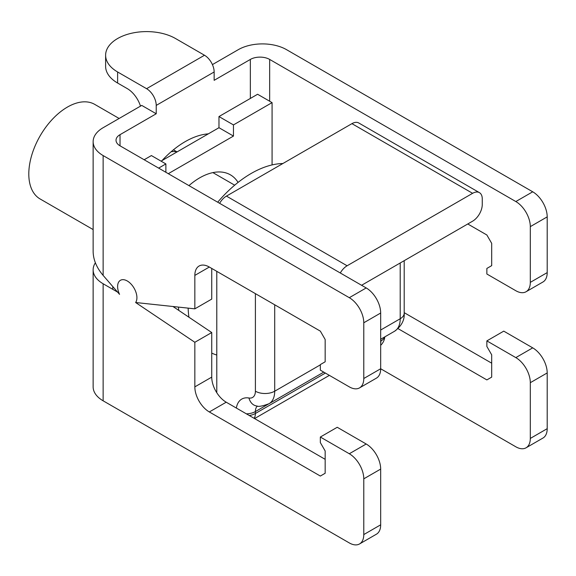 <?xml version="1.0" encoding="UTF-8"?>
<svg xmlns="http://www.w3.org/2000/svg" width="576" height="576" viewBox="0 0 576 576"><rect width="100%" height="100%" fill="white"/><g stroke="black" fill="none" stroke-linecap="round" stroke-linejoin="round"><path stroke-width="0.86" d="M103.133 275.407L103.133 155.57L349.301 297.691A20.477 11.822 60 0 1 363.78 322.776L363.78 378.511A20.477 11.822 60 0 1 359.539 387.886A20.477 11.822 60 0 1 349.301 386.87L320.342 370.152L320.342 364.579L325.166 361.793L325.166 339.494L320.342 331.135L209.326 267.041L194.839 275.4L194.839 308.844L135.634 302.515A13.651 7.884 60 0 0 133.142 286.668A13.651 7.884 60 0 0 120.442 280.296A13.651 7.884 -120 0 0 118.908 292.867L103.133 283.759A34.128 19.706 180 0 1 93.139 269.827L93.139 386.87A34.128 19.706 0 0 0 103.133 400.81L349.301 542.93A20.477 11.822 -120 0 0 359.539 543.946A20.477 11.822 -120 0 0 363.78 534.571L363.78 478.836A20.477 11.822 -120 0 0 349.301 453.751L320.342 437.033L320.342 442.606L325.166 450.965L325.166 473.263L320.342 476.05L209.326 411.955A20.477 11.822 -120 0 1 194.839 386.87L194.839 342.281L135.626 302.522A13.651 7.884 -120 0 0 133.142 286.668A13.651 7.884 -120 0 0 120.442 280.296A13.651 7.884 60 0 0 119.549 294.365L103.133 275.407C96.617 267.696 93.29 259.769 93.139 251.618L93.139 141.638A34.128 19.706 180 0 1 103.133 127.706L141.746 105.408L156.226 113.767L156.226 105.408A13.651 7.884 60 0 0 146.578 88.69L117.612 71.971A40.954 23.645 180 0 1 105.617 55.246A40.954 23.645 180 0 1 130.903 33.401A40.954 23.645 180 0 1 175.536 38.527L204.494 55.246A13.651 7.884 60 0 1 214.15 71.971L214.15 80.33L250.351 59.429A13.651 7.884 180 0 1 269.662 59.429L515.822 201.55A20.477 11.822 -120 0 1 530.309 226.634L530.309 282.37A20.477 11.822 -120 0 1 526.068 291.744A20.477 11.822 -120 0 1 515.822 290.729L486.864 274.01L486.864 268.438L491.695 265.644L491.695 243.353L486.864 234.994L467.777 223.978M140.486 106.135A20.477 11.822 60 0 0 127.267 88.61L117.612 83.038L117.612 71.971M105.617 55.246L105.617 66.319A40.954 23.645 0 0 0 117.612 83.038M103.133 155.57A34.128 19.706 180 0 1 93.139 141.638M526.068 447.804L542.959 438.048A20.477 11.822 -120 0 0 547.2 428.674L547.2 372.938A20.477 11.822 -120 0 0 532.721 347.861L503.755 331.135L486.864 340.891L515.822 357.61A20.477 11.822 -120 0 1 530.309 382.694L530.309 438.43A20.477 11.822 -120 0 1 526.068 447.804A20.477 11.822 -120 0 1 515.822 446.789L380.678 368.762L380.678 313.02A20.477 11.822 60 0 0 366.192 287.942L120.024 145.814A13.651 7.884 180 0 1 116.028 140.242A13.651 7.884 180 0 1 120.024 134.669L156.226 113.767M212.422 64.606L238.284 49.673A34.128 19.706 180 0 1 286.553 49.673L532.721 191.801A20.477 11.822 60 0 1 547.2 216.878L547.2 272.614A20.477 11.822 60 0 1 542.959 281.988L526.068 291.744M363.78 378.511L380.678 368.755A20.477 11.822 60 0 1 376.43 378.13L359.539 387.886M194.839 275.4A20.477 11.822 60 0 1 199.087 266.026A20.477 11.822 60 0 1 209.326 267.041M211.738 268.43L211.738 299.088L194.839 308.844M208.339 133.848A81.914 47.29 120 0 0 162.043 160.574M119.124 118.469L94.716 104.378A54.612 31.529 120 0 0 52.639 119.009A54.612 31.529 120 0 0 28.8 173.966A54.612 31.529 120 0 0 40.111 198.965L93.139 229.579M178.445 307.094A103.27 59.623 120 0 0 178.776 310.399M282.888 163.512A103.27 59.623 120 0 0 217.692 202.205M188.136 308.124A102.391 59.119 120 0 0 188.935 317.218M211.766 353.11L211.738 353.095A102.391 59.119 120 0 0 211.766 353.11A102.391 59.119 120 0 0 216.785 355.025M472.608 193.32A13.651 7.884 -60 0 1 479.434 192.643L358.762 122.976A13.651 7.884 120 0 0 351.936 123.653L472.608 193.32L347.112 265.774A13.651 7.884 -60 0 0 340.286 272.981M351.936 123.653L226.44 196.106A13.651 7.884 120 0 0 219.614 203.314M479.434 192.643A13.651 7.884 -60 0 1 482.263 198.893L482.263 204.466A13.651 7.884 -60 0 1 472.608 221.184L361.591 285.278M216.785 392.724L216.785 271.346M168.293 173.686L233.46 136.066L218.974 127.706L218.974 116.554L257.594 94.262L272.074 102.622L272.074 164.923M233.46 136.066L233.46 124.92L218.974 116.554M233.46 124.92L272.074 102.622M112.788 289.332L112.788 286.553M144.158 159.754L151.402 155.57L165.881 163.93L165.881 172.289M158.645 168.113L165.881 163.93M161.057 161.143L218.974 127.706M177.264 151.783A56.29 32.501 120 0 0 171.166 151.726M93.139 269.827A34.128 19.706 180 0 1 95.378 262.8M172.98 306.504L211.738 332.532L211.738 377.122A20.477 11.822 60 0 0 226.217 402.199L325.166 459.324M194.839 342.281L211.738 332.532M320.342 437.033L337.234 427.277L366.192 444.002A20.477 11.822 60 0 1 380.678 469.08L380.678 524.815A20.477 11.822 60 0 1 376.43 534.19L359.539 543.946M486.864 340.891L486.864 346.464L491.695 354.823L491.695 377.122L486.864 379.908L398.045 328.63M491.695 363.182L404.201 312.674M204.494 55.246L146.578 88.69M366.192 287.942L349.301 297.691M532.721 191.801L515.822 201.55M547.2 216.878L530.309 226.634M380.678 313.02L363.78 322.776M547.2 272.614L530.309 282.37M250.351 98.446L250.351 59.429M214.15 71.971L156.226 105.408M120.024 145.814L120.024 134.669M269.662 101.232L269.662 59.429M226.44 196.106L347.112 265.774M400.205 262.987L400.205 318.751L380.678 330.026M320.342 364.86L274.709 391.205A27.302 15.761 60 0 1 269.05 403.704L323.755 372.125M274.709 304.79L274.709 391.205A13.651 7.884 0 0 1 255.398 391.205A13.651 7.884 60 0 1 248.954 398.002A13.651 10.051 99.7 0 0 256.32 405.886A13.651 10.051 99.7 0 0 256.342 405.886L256.32 405.886C258.048 406.966 262.296 406.246 269.05 403.704M394.546 331.25C401.45 326.182 404.669 320.162 404.201 313.178A13.651 7.884 -0 0 1 400.205 318.751A27.302 15.761 60 0 1 394.546 331.25L380.678 339.257M268.279 404.129L255.398 411.559A13.651 7.884 60 0 1 257.314 406.03M380.894 339.134L380.678 341.15M325.39 373.068L255.398 413.474L255.398 411.559A13.651 7.898 0.1 0 1 246.406 413.856M380.678 343.267A13.651 7.884 -120 0 0 380.894 341.021A13.651 7.884 0 0 0 384.638 336.974M254.11 418.298A13.651 7.884 -120 0 0 255.398 413.474A13.651 7.884 0 0 1 249.278 415.512M255.398 293.645L255.398 391.205M236.362 408.053A27.302 15.761 60 0 1 248.954 398.002M238.068 182.405A61.438 35.467 120 0 0 188.95 185.609M363.78 534.571L380.678 524.815M530.309 438.43L547.2 428.674M363.78 478.836L380.678 469.08M530.309 382.694L547.2 372.938M349.301 453.751L366.192 444.002M515.822 357.61L532.721 347.861M209.326 411.955L226.217 402.199M194.839 386.87L211.738 377.122M103.133 283.759L103.133 400.81M173.426 149.818L176.71 151.711M212.904 172.613L234.677 185.184M329.386 375.372L254.57 418.572M380.678 345.319A13.651 13.651 0 0 0 384.818 336.866M404.201 313.178L404.201 260.683"/></g></svg>

